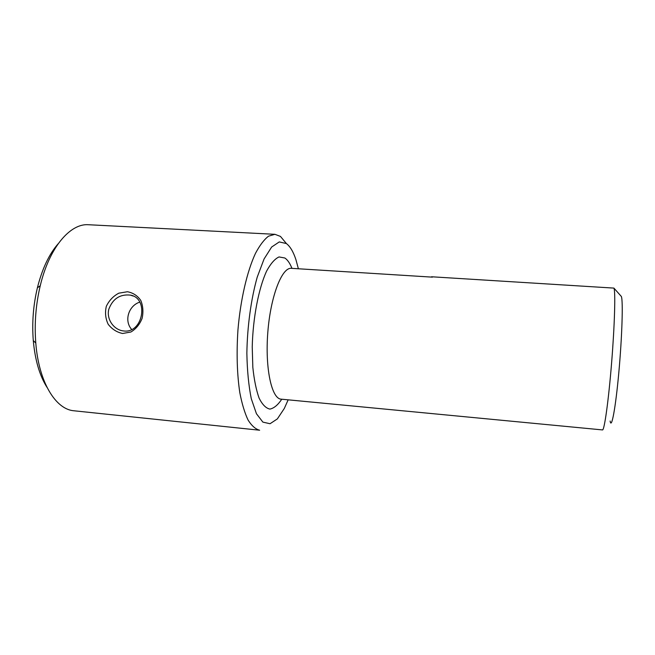<?xml version="1.0" encoding="UTF-8"?>
<svg xmlns="http://www.w3.org/2000/svg" width="655" height="655" viewBox="0 0 655 655"><rect width="100%" height="100%" fill="white"/><g stroke="black" fill="none" stroke-linecap="round" stroke-linejoin="round"><path stroke-width="0.98" d="M163.545 228.587L274.92 234.31L268.509 236.185C264.096 239.591 259.757 245.314 255.483 253.346C247.148 271.178 240.516 299.556 237.945 329.981C236.422 353.291 237.053 374.218 239.828 392.746C241.998 403.93 244.749 413.043 248.089 420.076C251.667 425.775 255.524 429.156 259.642 430.22L74.081 410.791C55.814 409.555 38.801 382.364 35.788 343.048C34.297 323.709 35.788 304.608 40.25 285.736C49.322 247.361 70.347 223.134 88.589 224.739L164.634 228.644M286.464 243.627L280.471 236.422L274.92 234.31M122.608 333.485L130.902 332.003C135.978 328.949 139.711 324.413 142.102 318.379C143.502 311.993 143.06 306.008 140.784 300.44C137.517 295.692 133.071 292.793 127.438 291.737L118.842 293.17C113.282 296.101 109.115 300.481 106.323 306.311C104.849 312.591 105.471 318.592 108.206 324.307C112.054 329.211 116.852 332.273 122.608 333.485M123.942 330.996L122.51 330.808C113.413 329.219 106.405 319.05 108.763 309.356C112.709 298.786 119.914 294.038 130.378 295.11C149.086 298.107 143.224 333.354 123.942 330.996M139.802 302.119C128.691 305.582 123.746 320.77 131.729 329.506M288.159 399.828L284.311 408.458L277.352 418.913L270.048 423.728L262.884 422.123L256.441 413.723L251.283 398.715C248.654 385.664 247.181 370.484 246.861 353.176C247.295 326.452 251.061 299.024 257.219 277.155L264.08 258.962L271.645 247.033L279.267 241.924L286.366 243.554C290.149 246.395 293.325 251.757 295.913 259.634L298.377 268.747M610.133 421.042C611.459 429.934 615.561 408.409 618.811 372.646C622.078 336.948 623.192 300.563 621.358 296.478L613.915 288.102C615.61 291.025 614.685 324.831 611.606 362.821C608.544 400.827 604.336 430.687 602.485 429.917L281.134 399.157C271.669 398.862 264.947 368.347 267.813 332.306C270.564 296.248 281.937 267.158 291.336 268.329L432.415 277.147M613.915 288.102L431.539 276.77M58.156 243.766C49.092 254.14 42.166 268.82 37.392 287.807C33.266 305.173 31.898 322.759 33.282 340.559C35.059 360.053 39.619 375.634 46.963 387.285M291.974 268.362C289.952 263.318 287.586 259.863 284.884 258.013L279.038 256.94C274.871 258.815 270.744 263.506 266.651 271.006C258.684 288.151 252.92 317.904 252.232 346.913L252.83 367.357C254.132 379.834 256.228 390.102 259.11 398.15C262.344 404.61 265.938 408.261 269.901 409.088C273.937 408.294 277.892 405.011 281.773 399.223M130.378 295.11L133.252 296.06M33.282 340.559L35.788 343.048M37.392 287.807L40.25 285.736"/></g></svg>
